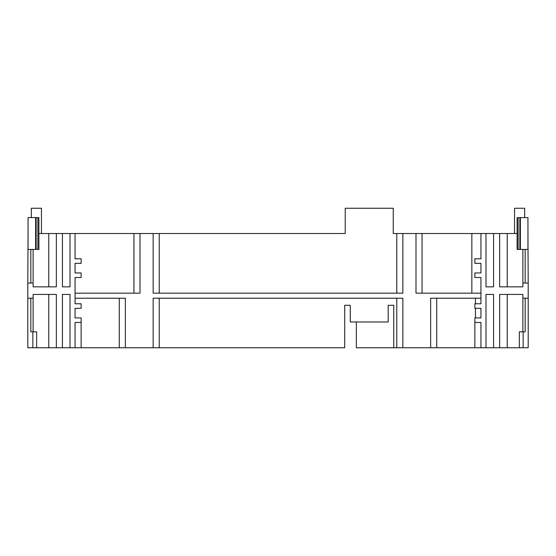<?xml version="1.0" encoding="UTF-8"?>
<svg xmlns="http://www.w3.org/2000/svg" width="556" height="556" viewBox="0 0 556 556"><rect width="100%" height="100%" fill="white"/><g stroke="black" fill="none" stroke-linecap="round" stroke-linejoin="round"><path stroke-width="0.83" d="M471.842 293.165L471.842 233.52L480.94 233.52L480.94 258.79L474.873 258.79L474.873 263.342L480.94 263.342L480.94 272.947L474.873 272.947L474.873 277.493L480.94 277.493L480.94 293.165L415.992 293.165L415.992 233.52L402.85 233.52L402.85 293.165L153.15 293.165L153.15 233.52L140.008 233.52L140.008 293.165L75.06 293.165L75.06 277.493L75.06 303.778L75.06 298.218L125.35 298.218L125.35 347.75L32.853 347.75L32.853 331.828M480.94 258.79L480.94 233.52L485.993 233.52L485.993 286.847L493.575 286.847L493.575 233.52L499.642 233.52L499.642 286.847L522.89 286.847L522.89 283.053L528.2 283.053L528.2 298.218L522.89 298.218L522.89 294.43L499.642 294.43L499.642 347.75L528.2 347.75L528.2 298.218M140.008 233.52L133.947 233.52L133.947 293.165M525.17 298.218L525.17 331.828L522.89 331.828L522.89 298.218M480.94 317.928L480.94 308.33L480.94 317.928L474.873 317.928L474.873 322.48L480.94 322.48L480.94 347.75L436.71 347.75L436.71 298.218L436.71 347.75L393.752 347.75L393.752 305.293L388.192 305.293L388.192 321.973L350.28 321.973L350.28 305.293L344.72 305.293L344.72 347.75L159.218 347.75L159.218 298.218L159.218 347.75L125.35 347.75M356.347 321.973L356.347 347.75L393.752 347.75L393.752 305.293M480.94 347.75L499.642 347.75M56.358 347.75L56.358 294.43L33.11 294.43L33.11 298.218L27.8 298.218L27.8 347.75L32.853 347.75M36.647 347.75L36.647 331.828L30.83 331.828L30.83 298.218M153.15 347.75L153.15 298.218L402.85 298.218L402.85 347.75M480.94 277.493L480.94 303.778L480.94 298.218L430.65 298.218L430.65 347.75M153.15 233.52L345.227 233.52L345.227 208.25L393.245 208.25L393.245 233.52L396.782 233.52L396.782 293.165L396.782 233.52L402.85 233.52M28.05 233.52L27.8 283.053L33.11 283.053L33.11 286.847L56.358 286.847L56.358 233.52L38.892 233.52M133.947 233.52L56.358 233.52M475.45 317.928L475.45 308.33M475.45 303.778L475.45 298.218M75.06 233.52L75.06 258.79L75.06 233.52M75.06 272.947L75.06 263.342L75.06 272.947L81.127 272.947L81.127 277.493L75.06 277.493M75.06 317.928L75.06 308.33L75.06 317.928L81.127 317.928L81.127 347.75M519.353 347.75L519.353 331.828L522.89 331.828M70.007 233.52L70.007 286.847L62.425 286.847L62.425 233.52M75.06 347.75L75.06 322.48L81.127 322.48M75.06 303.778L81.127 303.778L81.127 308.33L75.06 308.33M75.06 258.79L81.127 258.79L81.127 263.342L75.06 263.342M27.8 298.218L27.8 283.053M70.007 347.75L70.007 294.43L62.425 294.43L62.425 347.75M422.053 293.165L422.053 233.52L415.992 233.52M480.94 263.342L480.94 272.947M480.94 303.778L474.873 303.778L474.873 308.33L480.94 308.33M485.993 347.75L485.993 294.43L493.575 294.43L493.575 347.75M517.108 233.52L499.642 233.52M159.218 293.165L159.218 233.52L159.218 293.165M396.782 298.218L396.782 347.75L396.782 298.218M33.11 283.053L33.11 249.442M30.83 249.442L30.83 283.053M471.842 233.52L422.053 233.52M485.993 233.52L493.575 233.52M527.95 233.52L528.2 283.053M33.11 331.828L33.11 298.218M523.147 347.75L523.147 331.828M525.17 249.442L525.17 283.053M522.89 283.053L522.89 249.442M474.873 322.48L474.873 347.75M119.29 347.75L119.29 298.218L119.29 347.75M36.14 249.442L36.14 217.598L38.892 217.598L38.892 249.442L28.05 249.442L28.05 217.598L35.619 217.598L35.619 249.442M36.14 217.598L35.619 217.598M31.338 217.598L31.338 208.25L41.45 208.25L41.45 233.52M519.86 217.598L519.86 249.442L517.108 249.442L517.108 217.598L527.95 217.598L527.95 249.442L520.381 249.442L520.381 217.598M519.86 249.442L520.381 249.442M514.55 233.52L514.55 208.25L524.662 208.25L524.662 217.598M37.884 217.598L37.884 249.442M518.116 249.442L518.116 217.598M507.225 294.43L507.225 347.75M48.775 286.847L48.775 233.52M507.225 233.52L507.225 286.847M48.775 347.75L48.775 294.43M38.892 217.598L38.892 249.442M517.108 249.442L517.108 217.598"/></g></svg>
